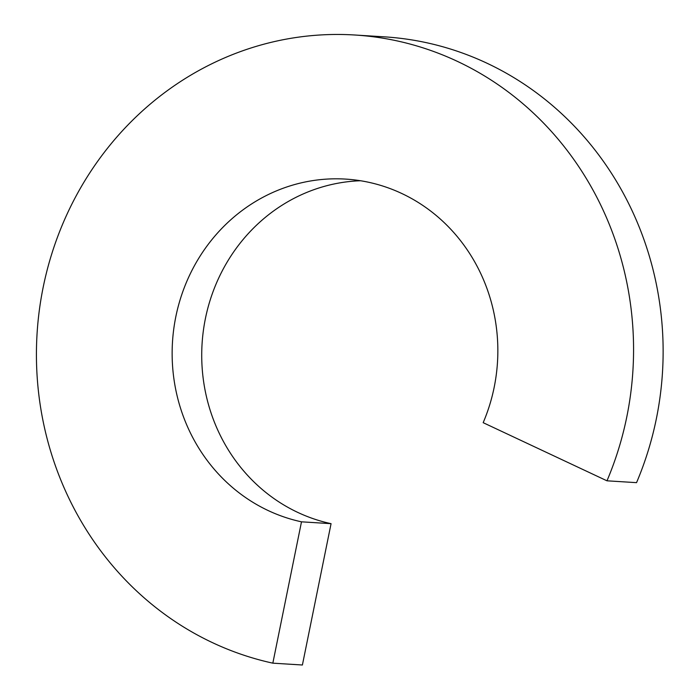 <?xml version="1.0" encoding="UTF-8"?>
<svg xmlns="http://www.w3.org/2000/svg" width="700" height="700" viewBox="0 0 700 700"><rect width="100%" height="100%" fill="white"/><g stroke="black" fill="none" stroke-linecap="round" stroke-linejoin="round"><path stroke-width="1.05" d="M301.49 521.824L331.065 523.67L302.4 665L272.834 663.163L301.49 521.824A173.268 162.811 93.6 0 1 189.639 431.358A173.268 162.811 93.6 0 1 199.176 257.574A173.268 162.811 93.6 0 1 345.756 179.104A173.268 162.811 93.6 0 1 480.349 272.72A173.268 162.811 93.6 0 1 483.175 422.678L606.979 480.812L636.545 482.65A317.651 298.498 93.6 0 0 631.041 208.46A317.651 298.498 93.6 0 0 384.3 36.837L354.734 35A317.651 298.498 93.6 0 1 601.475 206.614A317.651 298.498 93.6 0 1 606.979 480.812M331.065 523.67A173.268 162.811 93.6 0 1 219.214 433.195A173.268 162.811 93.6 0 1 360.5 180.749M272.834 663.163A317.651 298.498 93.6 0 1 68.513 497.455A317.651 298.498 93.6 0 1 85.995 178.85A317.651 298.498 93.6 0 1 354.734 35"/></g></svg>
